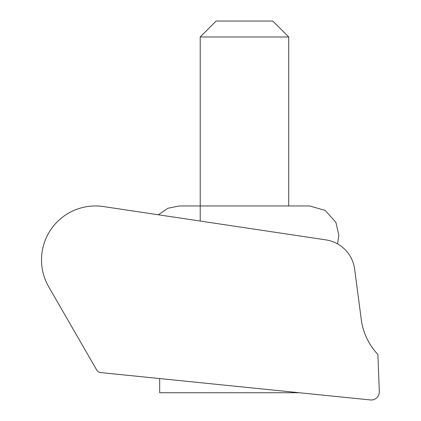 <?xml version="1.0" encoding="UTF-8"?>
<svg xmlns="http://www.w3.org/2000/svg" width="421" height="421" viewBox="0 0 421 421"><rect width="100%" height="100%" fill="white"/><g stroke="black" fill="none" stroke-linecap="round" stroke-linejoin="round"><path stroke-width="0.63" d="M379.321 391.898A8.094 8.094 0 0 0 379.316 391.588L377.884 354.456A62.939 62.939 0 0 1 361.244 319.423L354.666 269.23A34.164 34.164 0 0 0 325.854 239.875L103.466 206.558A53.946 53.946 0 0 0 48.741 286.864L96.883 370.317A4.494 4.494 0 0 0 100.324 372.543L370.417 399.95A8.094 8.094 0 0 0 379.321 391.898M200.207 36.98L216.136 21.05L272.776 21.05L288.706 36.98L200.207 36.98L200.207 221.051M299.268 392.73L159.68 392.73L159.68 378.568M288.706 36.98L288.706 205.964M158.354 214.778L167.921 208.258L179.272 205.964L309.64 205.964L325.107 210.389L335.884 222.33L338.863 235.181L337.537 243.885"/></g></svg>
